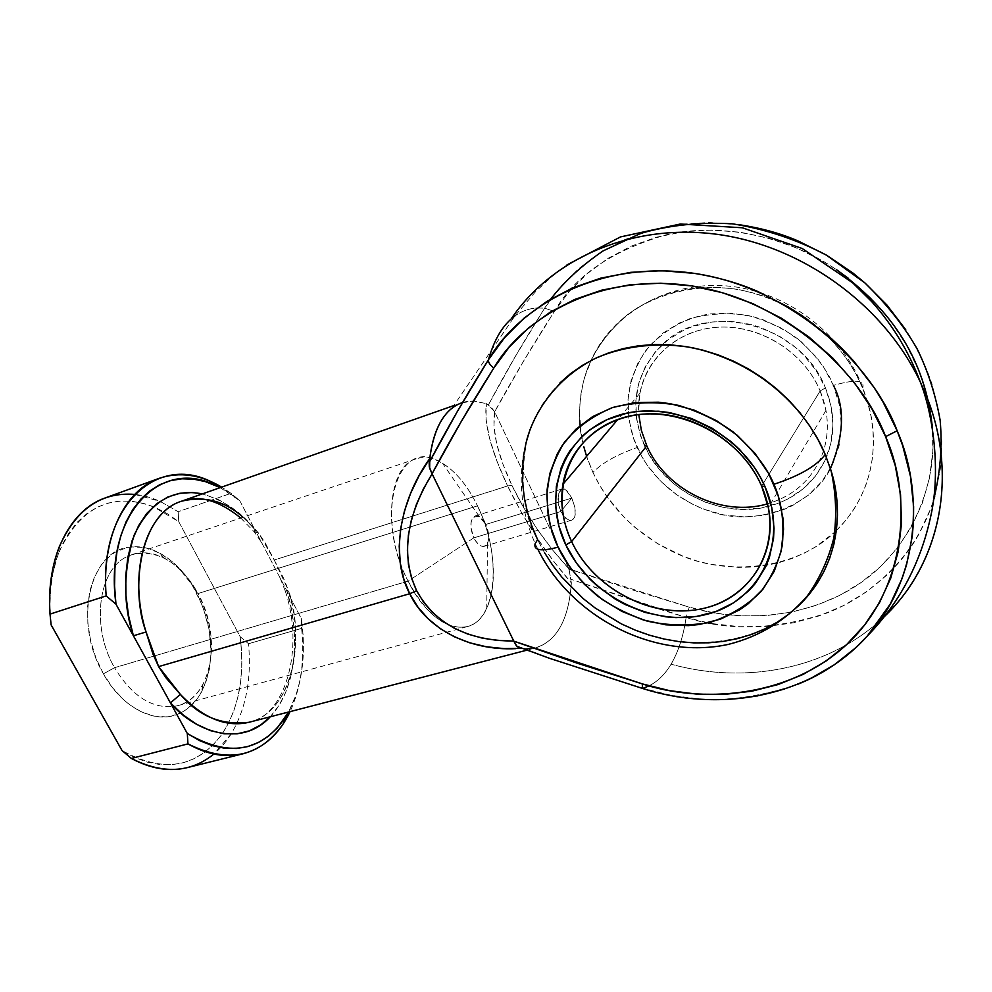 <?xml version="1.0" encoding="UTF-8"?>
<svg xmlns="http://www.w3.org/2000/svg" width="992" height="992" viewBox="0 0 992 992"><rect width="100%" height="100%" fill="white"/><g stroke="black" fill="none" stroke-linecap="round" stroke-linejoin="round"><path stroke-width="0.74" stroke-dasharray="4.96 3.72" d="M642.184 688.336L642.915 688.299C688.919 704.568 740.33 703.303 797.159 684.505M820.161 390.947C828.407 411.32 829.535 431.26 823.571 450.74C814.06 477.722 795.398 495.417 767.572 503.824C795.398 495.417 814.06 477.722 823.571 450.74C827.613 437.844 828.407 424.39 825.952 410.403L820.161 390.947L761.645 486.13L820.161 390.947C804.388 352.929 761.881 325.748 720.961 327.087C679.966 328.265 646.474 356.773 639.902 393.316L638.6 411.382C636.914 370.611 667.604 333.61 711.14 327.868C754.565 321.817 803.123 349.643 820.161 390.947L825.456 387.934L820.161 390.947M644.279 445.272C664.367 491.883 723.354 520.44 771.33 505.598C797.171 497.662 815.523 481.579 826.398 457.374C835.363 435.178 835.053 412.04 825.456 387.934L831.16 406.546L832.933 425.432L830.763 443.821L824.786 460.982L815.312 476.272L802.776 489.093L787.71 499.038L779.414 502.82L761.707 507.867L743.082 509.466L724.21 507.606L705.783 502.386L688.423 494.028L680.338 488.758L672.737 482.831L659.283 469.216L648.52 453.629L640.844 436.629L636.554 418.798L635.835 400.756L638.774 383.16L645.308 366.68L655.253 351.937L668.31 339.549L684.021 330.026L692.689 326.48L711.252 322.053L730.831 321.321L750.634 324.384L760.368 327.323L778.956 335.866L795.758 347.671L803.247 354.652L816.032 370.388L825.456 387.934C801.176 323.541 706.354 299.894 662.445 344.46C634.706 373.178 628.655 406.782 644.279 445.272L646.772 445.755L644.279 445.272M537.862 549.283L535.159 543.554C519.957 508.921 517.216 474.188 526.938 439.332C519.51 481.331 523.069 514.761 537.614 539.648L535.072 543.777M833.429 385.417L823.211 366.358L816.701 357.517L801.201 341.694L782.961 328.873L762.774 319.622L752.209 316.448L730.72 313.15L709.478 313.98L699.224 315.915L679.966 322.698L662.991 333.064L648.892 346.518L638.154 362.502L631.135 380.358L628.01 399.392L628.829 418.897L633.491 438.179L641.812 456.543L647.23 465.174L660.374 481.008L676.184 494.475L694.09 505.077L703.65 509.194L723.565 514.86L743.95 516.906L764.1 515.22L783.271 509.801L792.248 505.734L808.592 495.02L822.219 481.157L832.524 464.64L839.058 446.053L841.464 426.114L839.579 405.616L833.429 385.417C854.819 379.242 864.627 379.936 862.866 387.525C864.627 379.936 854.819 379.242 833.429 385.417C827.514 370.326 815.548 354.752 797.531 338.706C783.804 328.712 767.51 321.024 748.675 315.617C728.723 312.393 708.958 313.472 689.366 318.829C671.125 326.827 656.295 337.764 644.899 351.627C635.946 366.197 630.428 380.754 628.345 395.3C627.651 416.33 630.614 433.727 637.211 447.516C616.974 454.534 602.206 462.83 592.931 472.403L586.594 456.332M580.122 425.444L582.825 442.606C577.952 423.857 578.472 402.306 584.387 377.977C591.17 354.95 605.256 334.056 626.659 315.307C657.002 292.355 700.104 282.918 740.119 289.875C811.357 305.003 849.722 355.248 862.594 388.033L856.208 374.468L848.433 361.448L839.368 349.097L829.101 337.565L817.743 326.976L805.417 317.452L792.261 309.095L778.422 302.002L764.063 296.248L749.332 291.871L734.402 288.92L719.436 287.42L704.58 287.37L690.01 288.746L675.862 291.536L662.284 295.69L649.4 301.146L637.348 307.818L626.225 315.642L616.131 324.52L607.154 334.341L599.354 345.018L592.807 356.413L587.537 368.429L583.581 380.94L580.952 393.836L579.675 406.968L579.737 420.248M560.753 511.512L571.801 498.083L574.79 506.999L575.41 512.666L574.653 517.154L572.52 519.808L569.346 520.217L565.676 518.258L560.753 511.512L473.792 537.875L408.096 581.138L114.539 667.69L103.404 673.841C122.735 709.119 157.058 725.326 180.68 712.876C189.261 708.548 196.193 701.617 201.475 692.069C215.698 661.565 213.912 628.134 196.118 591.765L198.003 593.551C214.173 626.622 215.81 656.964 202.901 684.567C195.92 697.004 186.236 704.308 173.848 706.49C151.379 708.648 131.614 695.714 114.539 667.69C131.614 695.714 151.379 708.648 173.848 706.49L177.853 705.634C212.536 697.326 222.183 636.219 198.003 593.551L477.499 505.858C501.741 553.796 497.451 619.578 467.207 626.634C446.499 630.416 426.796 615.251 408.096 581.138C431.818 630.032 472.812 641.526 486.725 608.158C498.406 583.866 494.152 539.747 477.499 505.858L485.795 524.446C489.006 531.774 489.577 538.061 487.518 543.306C483.637 548.688 479.062 546.877 473.792 537.875C477.115 544.162 480.636 546.976 484.369 546.282C489.626 542.785 490.098 535.506 485.795 524.446L571.801 498.083L574.79 506.999L575.211 515.096L573.748 518.742L571.69 520.168L569.346 520.217L563.878 516.46L560.753 511.512L558.186 502.324L558.632 493.892L560.368 490.222L562.179 488.944L564.361 489.031L567.424 491.238L571.801 498.083L485.795 524.446C482.472 518.097 478.925 515.282 475.131 515.976C469.923 519.473 469.464 526.764 473.792 537.875L560.753 511.512L558.707 505.461L558 499.249L558.632 493.892L561.559 489.217L565.874 489.85L571.801 498.083L560.753 511.512M885.286 615.61C831.06 668.707 746.753 685.187 671.076 664.194C678.392 651.732 683.401 636.145 686.129 617.433L708.127 622.815M739.176 224.676L709.119 222.481L679.656 224.328L651.397 230.082L624.873 239.556L600.569 252.464L578.882 268.46L560.158 287.159L544.633 308.165L537.044 307.979C529.034 308.45 521.618 311.141 514.798 316.051C521.618 311.141 529.034 308.45 537.044 307.979L544.633 308.165L515.009 356.996L488.411 404.897L486.378 403.608L485.919 418.872L489.552 438.427L496.93 461.168L507.594 485.956L274.251 560.009L264.926 542.426L258.416 532.927C234.025 504.333 208.419 493.756 181.61 501.183M934.737 496.174L940.28 469.191L941.532 455.254L941.743 441.13L938.99 412.536L931.996 384.028L926.925 369.991L913.756 342.736L905.721 329.679M712.752 623.67L739.809 626.708L766.866 626.448L793.488 622.84L819.243 615.846L843.671 605.517L866.326 591.926L886.749 575.248C900.773 561.559 911.598 547.646 919.224 533.51L930.496 509.094L933.41 500.588C917.65 551.515 875.849 594.32 826.547 613.168C774.777 629.883 728.041 631.334 686.34 617.495M453.803 405.579L461.615 402.839L473.519 401.041L486.378 403.608L473.519 401.041C465.657 400.805 458.515 403.149 452.079 408.096L514.798 316.051L535.395 291.859L552.085 276.396L567.015 264.876M808.802 594.816L799.279 605.12M544.558 552.718L537.614 539.648C550.895 567.374 578.696 604.909 631.507 628.581C683.959 652.748 759.649 645.73 800.011 604.413M530.137 429.238L535.556 416.528L542.364 404.5L550.523 393.254L559.947 382.912M242.966 517.229L258.416 532.927L254.324 532.01L258.416 532.927L274.251 560.009L288.312 590.252L285.324 591.195L288.312 590.252C303.85 629.412 296.658 711.239 248.992 722.288C289.751 712.479 306.627 648.173 288.312 590.252L283.749 578.522L274.251 560.009L507.594 485.956L520.998 511.649L536.548 537.131L553.586 561.261L571.355 582.912L568.962 568.838L494.636 411.792L523.007 362.055L554.367 311.426L569.259 291.412L587.202 273.618L607.947 258.404L631.172 246.165L656.493 237.2L683.438 231.768L711.5 230.057L740.119 232.19L768.701 238.179L796.638 247.95L823.298 261.342L836.368 269.601C787.574 236.009 720.849 222.369 666.636 234.682C612.076 250.43 574.653 276.012 554.367 311.426C532.468 345.476 512.554 378.919 494.636 411.792L488.411 404.897C505.126 373.252 523.875 341.012 544.633 308.165L554.367 311.426L544.633 308.165L550.796 299.026M848.098 278.095L870.492 297.848L889.998 320.156L906.192 344.546L918.741 370.475L927.433 397.346L932.12 424.601M494.686 411.878C491.772 430.243 497.513 454.72 511.897 485.348L502.832 463.921L496.732 443.97L493.929 426.349L494.686 411.878L568.962 568.838L552.594 549.977L537.267 529.22L523.528 507.396L511.897 485.348L507.594 485.956C524.991 521.842 546.245 554.156 571.355 582.912C568.887 618.971 557.194 640.572 536.25 647.739L533.498 648.322C556.078 642.568 568.701 620.756 571.355 582.912L568.999 568.924L689.266 607.154L686.129 617.433L571.02 579.303L656.778 608.381L686.129 617.433L689.266 607.154C735.283 621.104 800.098 620.955 854.31 587.066C908.573 553.313 938.01 486.973 932.455 428.358L932.79 451.658L929.504 477.958L922.399 503.006L911.735 526.33L897.772 547.534L880.884 566.283L861.428 582.292L839.84 595.349L816.54 605.294L791.938 612.064L766.506 615.586L740.64 615.908L714.761 613.056L689.266 607.154L628.382 588.715L571.938 569.978M583.817 446.747L587.76 459.73L592.931 472.403L599.267 484.642L606.707 496.372L624.65 517.861L634.992 527.459L657.994 543.951L683.451 556.376L696.83 560.939L710.508 564.312L738.271 567.399L752.122 567.064L765.799 565.452L779.154 562.588L792.087 558.446L804.462 553.077L816.168 546.493L834.842 532.059C795.72 570.115 725.797 576.253 678.044 554.181C629.932 532.53 604.872 498.083 592.931 472.403C602.206 462.83 616.974 454.534 637.211 447.516C646.635 468.509 669.352 498.616 712.988 512.318C756.896 526.64 812.262 505.746 830.453 468.683M836.368 530.608L846.04 520.044L853.901 509.231L860.535 497.55L865.867 485.125L869.835 472.068L872.365 458.502L873.419 444.565L872.972 430.392L871.013 416.156L867.541 401.983L862.594 388.033L867.963 403.384C878.242 436.592 877.176 490.408 836.368 530.608M134.726 494.413L160.022 501.332L178.151 511.711L231.024 493.334L221.675 487.109L231.024 493.334L239.779 500.724L220.199 487.63L228.631 492.516L239.779 500.724L254.808 529.505L243.524 517.365L231.396 507.358L218.686 499.732L202.356 493.904C224.452 500.638 241.936 512.504 254.808 529.505L239.779 500.724L231.024 493.334L178.151 511.711L160.022 501.332C141.162 492.987 122.884 491.858 105.189 497.947M522.251 648.322L519.461 647.702L525.413 648.681L533.485 648.322L521.321 648.384M756.933 696.024L728.674 699.31L699.955 699.062L671.224 695.355L642.915 688.299L580.494 668.62L549.159 658.192L525.413 648.681M686.129 617.433C683.401 636.145 678.392 651.732 671.076 664.194C665.086 674.25 657.746 681.467 649.041 685.869M551.564 659.023L642.915 688.299C654.311 684.629 663.698 676.594 671.076 664.194C744.025 684.368 824.972 669.972 879.321 621.166M810.179 678.751L784.263 689.155M301.618 628.382C304.829 659.928 300.998 687.667 290.098 711.611C300.998 687.667 304.829 659.928 301.618 628.382L301.37 618.71L303.068 634.83L303.403 650.69L302.374 666.066L299.956 680.76L296.186 694.524L288.585 712.008C302.138 685.956 306.404 654.856 301.37 618.71L286.787 590.773L301.37 618.71L301.618 628.382L248.521 643.734L301.618 628.382M187.376 767.597C205.456 762.774 220.001 751.638 231 734.204C245.904 709.23 251.745 679.074 248.521 643.734C251.745 679.074 245.904 709.23 231 734.204L213.863 754.056M270.283 716.757L279.025 705.399L285.696 692.379L290.569 677.623L293.57 661.503L294.674 644.378L293.88 626.634L291.226 608.629L286.787 590.773L254.808 529.505L286.787 590.773C298.146 624.6 300.316 685.1 270.283 716.757M485.795 524.446L477.499 505.858C467.753 486.006 456.109 471.82 442.568 463.314L438.712 461.218C397.284 436.864 373.773 516.138 408.096 581.138L473.792 537.875C468.794 522.437 470.667 515.381 479.409 516.696L485.795 524.446M477.499 505.858L198.003 593.551C179.49 561.918 157.43 548.96 131.849 554.689L128.042 556.214C98.456 568.18 90.421 626.46 114.539 667.69L408.096 581.138C382.379 531.997 387.884 465.893 416.082 458.862C423.138 456.58 430.677 457.362 438.7 461.218C453.728 469.018 466.662 483.898 477.499 505.858M59.235 551.552C80.625 506.788 111.972 491.821 153.239 506.639L178.758 521.693L178.151 511.711L178.758 521.693L240.114 636.628C245.061 674.957 239.171 707.271 222.419 733.584C197.222 768.019 163.767 773.673 122.041 750.535L134.59 757.442L147.238 762.116L159.774 764.534L171.976 764.696L183.632 762.662L194.581 758.508L204.65 752.37L213.702 744.384L221.638 734.712L228.334 723.552L233.74 711.09L237.795 697.537L240.473 683.104L241.75 667.988L241.626 652.426L240.114 636.628L178.758 521.693L167.474 513.819L155.781 507.706L143.84 503.477L131.849 501.233L119.982 501.072L108.438 503.043L97.414 507.172L87.11 513.434L77.723 521.78L69.428 532.109L62.422 544.286L56.854 558.112L52.849 573.376L50.53 589.794L49.935 607.079L51.125 624.898C48.174 597.407 50.865 572.954 59.235 551.552L59.346 546.617M103.404 673.841L95.926 657.907L90.669 640.869L87.854 623.472L87.618 606.472L89.912 590.587L94.624 576.464L101.519 564.671L110.248 555.644L115.196 552.271L125.959 547.894L131.663 546.927L143.468 547.41L149.445 548.849L161.262 553.982L172.558 561.931L177.89 566.866L192.101 584.871L202.839 606.546L209.312 630.193L211.023 654.026L209.424 669.116L205.642 682.942L199.776 694.983L196.106 700.178L187.463 708.685L182.553 711.896L171.752 716.026L165.974 716.894L153.896 716.112L141.546 711.996L129.419 704.605L123.603 699.757L112.766 687.977L103.404 673.841L114.539 667.69C90.421 626.46 98.456 568.18 128.042 556.214C139.55 551.106 151.664 551.775 164.387 558.198C177.878 565.415 189.088 577.195 198.003 593.551L196.118 591.765C186.298 573.773 173.935 560.765 159.018 552.767C149.308 547.795 139.686 545.898 130.15 547.1C89.912 549.63 72.676 621.996 103.404 673.841M240.114 636.628L248.521 643.734L240.114 636.628M280.079 577.914L285.349 591.182L286.787 590.773L285.324 591.195C305.214 650.802 283.923 716.745 248.992 722.288M254.324 532.01L254.808 529.505L254.324 532.01M568.962 568.838C545.761 543.814 526.74 515.989 511.897 485.348L507.594 485.956C490.73 450.12 483.662 422.679 486.378 403.608L491.486 407.563L494.636 411.792M518.258 647.255L549.072 658.167M584.387 377.977L591.17 360.431C613.8 312.393 667.901 281.232 726.417 285.907C784.846 290.507 841.464 331.973 862.842 387.562L867.963 403.384M825.952 410.403L768.378 507.569M202.901 684.567L201.475 692.069M467.207 626.634L177.853 705.634M487.518 543.306L486.725 608.158M571.69 520.168L484.369 546.282M562.179 488.944L475.131 515.976M526.516 650.268L536.25 647.739M479.409 516.696L442.568 463.314M416.082 458.862L131.849 554.689M164.387 558.198L159.018 552.767M240.721 517.985L254.312 531.96L261.628 542.562M639.902 393.316L617.78 419.48"/><path stroke-width="1.49" d="M797.159 684.505C823.98 673.853 847.329 657.733 867.206 636.145C920.626 578.559 923.614 490.383 897.152 430.764L885.62 436.641C913 498.17 906.266 589.694 846.684 644.54C787.177 699.236 699.782 702.931 642.246 683.872L642.618 688.485L642.246 683.872L669.488 690.63L697.128 694.164L724.73 694.375L751.886 691.176L778.112 684.542L802.962 674.486L825.976 661.106L846.684 644.54L864.664 624.985L879.47 602.739L890.754 578.138L898.182 551.602L901.505 523.615L900.55 494.735L895.243 465.533L885.62 436.641L871.832 408.704L854.112 382.317L832.821 358.112L808.443 336.598L781.498 318.283L752.593 303.552L722.374 292.69L691.536 285.882L660.734 283.228L630.614 284.692L601.772 290.16L574.79 299.435L550.126 312.22L528.203 328.178L509.342 346.927L493.805 368.057L461.305 421.451L432.066 473.754L513.806 641.154L577.195 663.189L642.246 683.872L513.806 641.154L516.882 646.276L549.159 658.192L642.184 688.336M571.64 541.595C594.295 590.265 655.427 620.967 705.932 607.823C756.735 595.436 784.821 538.805 761.645 486.13L765.08 486.849C789.409 542.227 759.773 601.536 706.515 614.395C653.554 628.06 589.608 595.857 565.812 544.918L571.64 541.595L646.772 445.755C665.892 490.098 721.792 517.464 767.572 503.824C721.792 517.464 665.892 490.098 646.772 445.755L571.64 541.595C562.861 522.685 559.947 503.601 562.91 484.344C569.247 444.664 605.43 414.16 650.69 413.776C695.876 413.193 743.516 444.056 761.645 486.13L768.378 507.569C778.435 557.975 744.211 603.21 695.59 609.906C647.069 617.074 592.77 586.756 571.64 541.595L565.812 544.918L558.781 525.673L555.57 505.92L556.351 486.39L561.174 467.765L565.068 459.023L569.916 450.765L582.341 436.083L589.818 429.796L606.968 419.703L626.498 413.28L636.938 411.556L658.638 411.209L669.674 412.61L691.548 418.512L712.38 428.37L731.29 441.787L739.759 449.661L754.28 467.306L760.17 476.892L765.08 486.849L771.751 507.458L774.045 528.252L773.537 538.445L769.284 557.913L765.601 567.002L755.358 583.457L748.91 590.674L733.745 602.764L716.075 611.432L696.595 616.416L676.06 617.619L665.632 616.801L644.899 612.374L624.96 604.438L615.499 599.242L597.99 586.619L590.104 579.316L576.389 562.997L565.812 544.918C541.31 494.227 562.96 433.529 616.478 416.008C669.612 397.668 741.557 431.235 765.08 486.849L761.645 486.13C739.226 433.206 670.828 401.264 620.161 418.661C569.135 435.29 548.291 493.16 571.64 541.595M559.947 382.912L570.598 373.6L582.366 365.403L595.163 358.447L608.877 352.817L623.36 348.576L638.488 345.786L654.1 344.522L670.046 344.782L686.142 346.605L702.224 349.965L718.109 354.863L733.634 361.237L748.613 369.036L762.873 378.163L776.252 388.542L788.603 400.036L799.8 412.536L809.695 425.878L818.202 439.927L825.232 454.522C816.676 465.918 799.564 475.838 773.909 484.282C781.448 500.848 784.263 521.048 782.366 544.881C779.092 561.05 771.937 576.637 760.889 591.666C747.224 605.467 730.31 615.697 710.111 622.331C688.882 626.15 667.901 625.741 647.181 621.091C627.713 614.494 610.886 605.901 596.688 595.324C577.89 578.609 565.031 562.563 558.099 547.162L569.544 566.692L584.362 584.288L602.045 599.379L621.984 611.432L643.51 620.025L665.905 624.836L688.374 625.63L699.385 624.501L720.465 619.157L739.623 609.832L748.241 603.756L763.096 589L774.268 571.206L781.2 551.031L783.544 529.22L782.924 517.973L778.088 495.392L768.589 473.457L754.788 453.146L737.242 435.314L716.708 420.757L694.065 410.068L670.307 403.694L658.328 402.194L634.793 402.628L612.622 407.514L592.683 416.578L575.707 429.375L562.315 445.321L557.095 454.274L549.791 473.655L546.815 494.4L548.192 515.728L550.473 526.38L558.099 547.162C541.248 551.602 533.572 550.473 535.072 543.777C533.572 550.473 541.248 551.602 558.099 547.162C550.51 531.972 546.84 512.901 547.076 489.936C549.022 474.077 554.751 458.267 564.262 442.506C576.501 427.552 592.621 415.896 612.622 407.514C634.198 402.058 656.109 401.326 678.33 405.331C699.372 411.73 717.625 420.596 733.113 431.929C753.461 450.058 767.064 467.517 773.909 484.282C799.564 475.838 816.676 465.918 825.232 454.522C811.034 419.294 769.073 364.907 692.292 347.708C659.94 342.104 626.287 345.328 597.06 357.566C559.376 375.918 535.767 407.873 526.938 439.332M586.594 456.332L583.817 446.747M242.966 517.229C225.196 501.084 204.736 495.74 181.61 501.183C145.936 511.971 127.534 572.781 146.072 631.978L152.979 654.137L158.621 666.599L409.708 593.724L403.818 579.03L400.297 563.158L399.206 546.381L400.582 528.947L404.401 511.165L410.614 493.309L419.12 475.676L429.759 458.552L429.164 462.607L457.3 411.581L488.424 359.798C493.669 341.434 501.208 327.856 511.066 319.077L514.798 316.051L511.066 319.077C551.304 259.16 630.676 223.25 715.976 234.174C801.139 245.136 883.574 304.271 920.192 381.722L926.057 395.101C959.128 475.862 939.709 563.878 885.286 615.61M905.721 329.679L886.922 305.04L864.838 282.869L852.711 272.85L826.621 255.242L798.585 241.18C781.361 233.628 761.558 228.123 739.176 224.676M550.796 299.026C564.324 281.53 581.783 265.459 603.198 250.84L640.782 233.368C669.389 225.097 700.054 221.923 732.753 223.857C765.638 229.189 796.787 239.568 826.2 255.006L864.875 282.894C886.811 304.209 904.32 326.368 917.402 349.37C928.066 371.368 935.642 394.977 940.131 420.186C942.524 446.623 940.28 473.42 933.41 500.588L934.737 496.174M708.127 622.815L712.752 623.67M452.079 408.096C440.2 417.57 432.76 434.384 429.759 458.552C433.851 427.85 444.466 409.274 461.615 402.839M800.011 604.413C841.985 562.551 842.419 506.255 831.16 471.002L825.232 454.522L830.701 469.489L834.582 484.679L836.839 499.906L837.459 515.009L836.454 529.84L833.875 544.248L829.746 558.062L824.129 571.181L817.123 583.47L808.802 594.816M799.279 605.12L788.652 614.296L777.058 622.294L764.596 629.027L751.403 634.483L737.614 638.6L723.354 641.378L708.759 642.804L693.966 642.89L679.098 641.638L664.293 639.071L649.648 635.24L635.326 630.168L621.401 623.906L595.274 608.084L583.271 598.66L561.881 577.158L552.668 565.254L544.558 552.718M535.072 543.777L537.614 539.648L531.898 526.132L527.484 512.306L524.408 498.269L522.71 484.146L522.412 470.059L523.553 456.122L526.132 442.469L530.137 429.238M932.12 424.601L932.455 428.358C926.516 368.912 899.918 315.716 836.38 269.601L848.098 278.095M571.938 569.978L568.999 568.924M579.737 420.248L580.122 425.444M834.842 532.059L836.368 530.608L834.842 532.059M115.965 604.178L114.564 585.95L114.911 568.292L116.994 551.54L120.726 536.015L126.009 521.978L132.742 509.652L140.74 499.236L149.842 490.866L159.873 484.642L170.636 480.612L181.933 478.789L193.564 479.136L205.344 481.604L220.199 487.63L214.111 484.766C159.377 458.006 103.813 515.567 115.965 604.178L133.399 635.773L115.965 604.178L106.181 595.907C101.37 537.738 124.806 489.949 159.166 478.342C179.453 471.547 200.285 474.474 221.675 487.109L209.92 481.108C155.161 454.559 98.357 507.842 106.181 595.907L115.965 604.178M521.321 648.384L503.936 648.594L486.316 646.759L469.675 642.791L454.262 636.752L440.336 628.705L428.135 618.76L417.868 607.042L409.708 593.724L158.621 666.599L166.073 677.933L180.358 694.4L170.438 702.919L133.399 635.773C122.946 604.525 123.182 571.008 134.118 535.234C150.052 501.853 172.794 488.076 202.356 493.904L192.646 492.528L179.936 493.26L167.846 496.992L156.724 503.713L146.878 513.323L138.607 525.661L132.196 540.429L127.844 557.293L125.736 575.794L125.947 595.423L128.526 615.61L133.399 635.773L170.438 702.919L183.284 715.058L196.763 724.371L210.502 730.645L224.118 733.807L237.237 733.832L249.55 730.806L260.784 724.904L270.283 716.757C240.833 748.91 193.775 730.968 170.438 702.919L187.302 733.485L170.438 702.919L180.358 694.4C203.36 718.32 226.238 727.607 248.992 722.288L526.516 650.268M649.041 685.869L642.618 688.485C722.412 713.88 813.39 695.987 867.206 636.145L855.86 647.64L834.21 664.863L810.179 678.751M784.263 689.155L756.933 696.024M890.221 604.14L867.206 636.145C899.756 602.752 921.022 562.402 931.004 515.084C940.825 470.58 933.162 414.334 920.192 381.722C883.574 304.271 801.139 245.136 715.976 234.174C630.676 223.25 551.304 259.16 511.066 319.077C501.208 327.856 493.669 341.434 488.424 359.798L504.544 337.714L524.148 318.085L546.964 301.357L572.644 287.916L600.78 278.144L630.85 272.329L662.296 270.704L694.462 273.395C718.456 277.351 739.722 283.452 758.26 291.722L788.466 307.086L802.838 316.2L829.734 337.044L842.096 348.663L853.653 361.001L874.051 387.512L882.793 401.549L897.152 430.764L902.708 445.78L910.433 476.21L913.62 506.627L913.496 521.618L912.268 536.374L906.527 564.882L902.088 578.497L890.221 604.14M879.321 621.166C938.035 570.115 960.417 478.876 926.057 395.101L920.192 381.722C908.982 351.9 892.825 325.202 871.72 301.655L852.773 282.906L802.206 248.496L742.289 227.763L680.264 224.031L620.508 236.914L567.015 264.876M159.166 478.342L105.189 497.947C70.097 509.838 45.793 557.095 50.022 614.11L106.181 595.907L50.022 614.11C48.472 588.851 51.584 566.358 59.346 546.617C76.086 509.156 101.209 491.759 134.726 494.413M283.687 723.156L285.138 717.774L288.585 712.008L277.053 728.252L268.299 736.3L258.528 742.45L247.864 746.567L236.456 748.514L224.502 748.216L212.176 745.6L199.702 740.677L187.302 733.485L187.947 743.888C228.383 764.014 260.301 757.107 283.687 723.156L290.098 711.611C279.397 734.03 263.736 748.08 243.114 753.759C225.705 758.024 207.316 754.726 187.947 743.888L131.366 758.446C150.933 768.899 169.595 771.95 187.376 767.597L243.114 753.759M51.125 624.898L122.041 750.535L51.125 624.898L50.022 614.11L51.125 624.898M285.138 717.774C260.958 752.258 228.346 757.504 187.302 733.485L187.947 743.888L131.366 758.446L122.041 750.535L131.366 758.446C162.911 774.392 190.414 772.929 213.863 754.056M432.115 473.854L423.336 489.044L416.392 504.494L411.382 519.982L408.369 535.296L407.39 550.238L408.456 564.584L411.556 578.15L416.628 590.736L423.596 602.206L432.338 612.399L442.754 621.178L454.671 628.444L467.914 634.111L482.31 638.129L497.662 640.448L513.757 641.055L432.066 473.754C450.467 439.233 471.039 404.004 493.805 368.057C521.829 319.536 596.849 271.87 691.536 285.882C786.383 300.192 862.383 374.443 885.62 436.641L897.152 430.764C873.034 365.738 793.563 288.089 694.462 273.395C595.547 259.024 517.464 309.132 488.424 359.798C488.225 362.39 490.011 365.143 493.805 368.057C490.011 365.143 488.225 362.39 488.424 359.798C466.674 394.568 446.921 428.842 429.164 462.607L429.288 466.848L432.066 473.754L429.66 468.249L429.759 458.552C398.685 501.605 390.414 558.062 409.708 593.724L416.628 590.736C400.706 555.731 405.864 516.77 432.115 473.854M453.803 405.579L181.61 501.183C138.644 514.216 130.485 591.158 146.072 631.978L133.399 635.773L146.072 631.978L158.621 666.599L180.358 694.4C198.76 716.311 221.638 725.611 248.992 722.288M638.774 414.544L641.365 430.379L646.772 445.755L641.365 430.379L638.774 414.544M830.453 468.683C844.08 434.967 845.06 407.216 833.429 385.417M549.072 658.167L551.564 659.023M518.258 647.255L516.2 645.507L513.757 641.055C467.505 640.807 435.128 624.03 416.628 590.736L409.708 593.724C426.238 628.804 469.625 650.913 515.555 648.656M209.92 481.108L214.111 484.766M240.721 517.985C218.81 500.315 199.107 494.71 181.61 501.183M617.78 419.48L562.91 484.344M537.862 549.283C571.876 618.103 655.117 660.35 728.512 644.354C759.971 636.38 786.234 620.248 807.327 595.944C819.628 578.634 828.456 559.352 833.801 538.086C836.926 516.076 836.045 493.718 831.16 471.002"/></g></svg>
